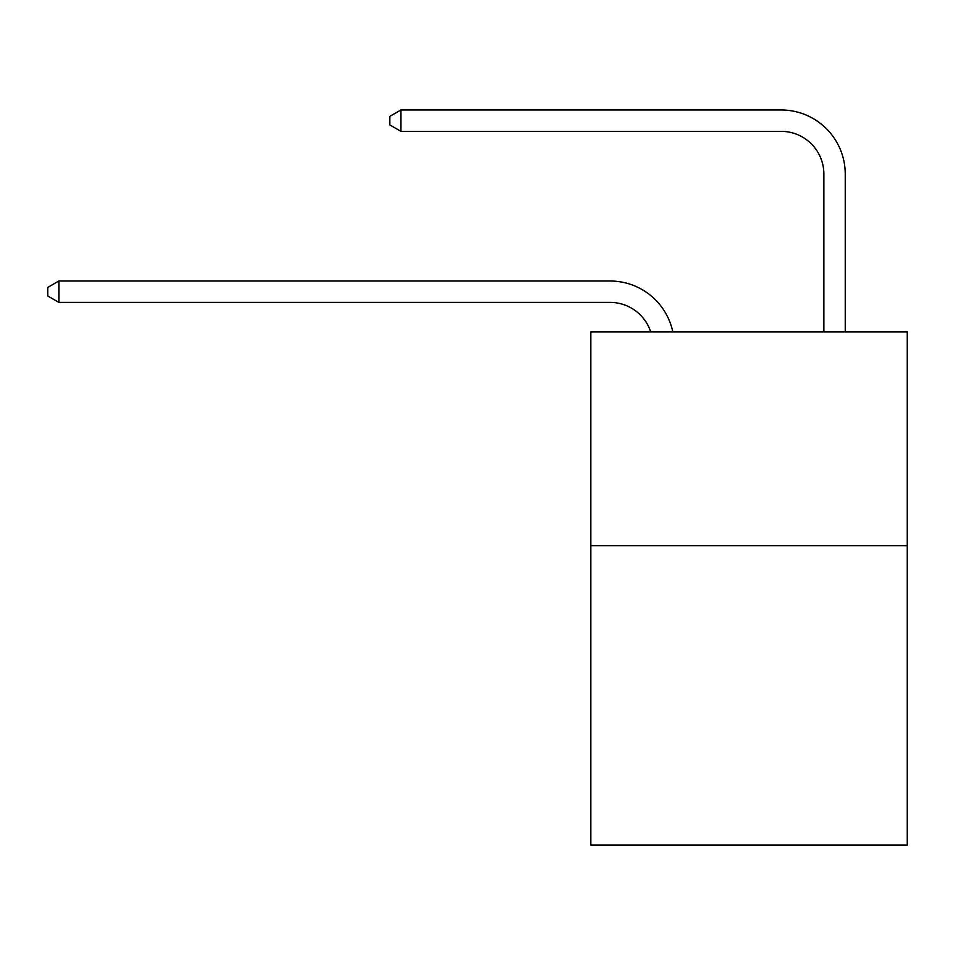 <?xml version="1.0" encoding="UTF-8"?>
<svg xmlns="http://www.w3.org/2000/svg" width="955" height="955" viewBox="0 0 955 955"><rect width="100%" height="100%" fill="white"/><g stroke="black" fill="none" stroke-linecap="round" stroke-linejoin="round"><path stroke-width="1.43" d="M907.25 545.699L907.25 845.032L590.823 845.032L590.823 331.898L907.25 331.898L907.25 545.699L590.823 545.699M610.054 302.389A42.76 42.76 -33.8 0 1 650.713 331.898A42.76 42.76 -38.2 0 0 610.054 302.389L58.864 302.389L47.75 295.978L47.75 287.431L58.864 281.009L610.054 281.009A64.14 64.14 146.2 0 1 672.821 331.898M823.867 331.898L823.867 174.108A42.76 42.76 142 0 0 781.106 131.348L400.957 131.348L389.843 124.938L389.843 116.379L400.957 109.968L781.106 109.968A64.14 64.14 44.6 0 1 845.247 174.108L845.247 331.898M823.867 174.108A42.76 42.76 -135.4 0 0 781.106 131.348A42.76 42.76 -135.4 0 1 823.867 174.108A42.76 42.76 -135.4 0 0 781.106 131.348A42.76 42.76 -135.4 0 1 823.867 174.108A42.76 42.76 -135.4 0 0 781.106 131.348A42.76 42.76 -135.4 0 1 823.867 174.108A42.76 42.76 -135.4 0 0 781.106 131.348A42.76 42.76 -135.4 0 1 823.867 174.108A42.76 42.76 -135.4 0 0 781.106 131.348A42.76 42.76 -135.4 0 1 823.867 174.108A42.76 42.76 -135.4 0 0 781.106 131.348A42.76 42.76 -135.4 0 1 823.867 174.108A42.76 42.76 -135.4 0 0 781.106 131.348A42.76 42.76 -135.4 0 1 823.867 174.108A42.76 42.76 -135.4 0 0 781.106 131.348A42.76 42.76 -135.4 0 1 823.867 174.108A42.76 42.76 -135.4 0 0 781.106 131.348A42.76 42.76 -135.4 0 1 823.867 174.108A42.76 42.76 -135.4 0 0 781.106 131.348A42.76 42.76 -135.4 0 1 823.867 174.108A42.76 42.76 -135.4 0 0 781.106 131.348A42.76 42.76 -135.4 0 1 823.867 174.108A42.76 42.76 -135.4 0 0 781.106 131.348A42.76 42.76 -135.4 0 1 823.867 174.108A42.76 42.76 -135.4 0 0 781.106 131.348M58.864 281.009L58.864 302.389M400.957 109.968L400.957 131.348"/></g></svg>
